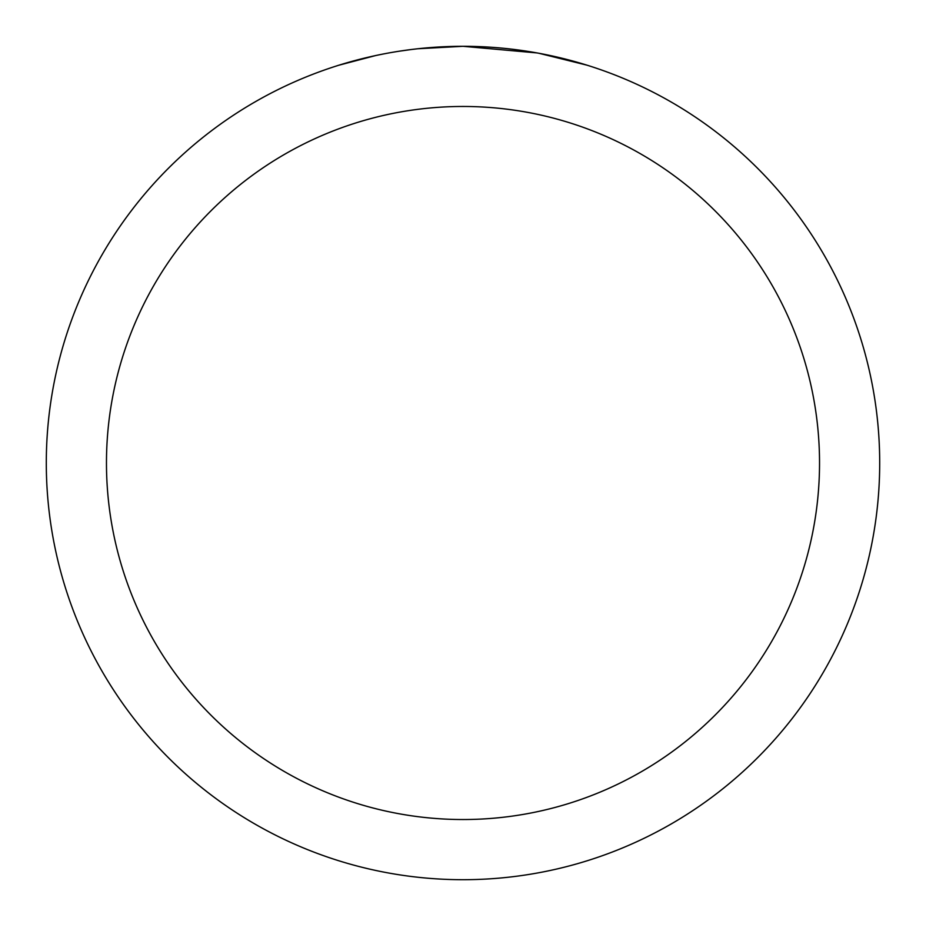 <?xml version="1.0" encoding="UTF-8"?>
<svg xmlns="http://www.w3.org/2000/svg" width="926" height="926" viewBox="0 0 926 926"><rect width="100%" height="100%" fill="white"/><g stroke="black" fill="none" stroke-linecap="round" stroke-linejoin="round"><path stroke-width="1.39" d="M471.311 46.381L477.098 46.543M514.312 49.472L516.071 49.691M537.022 52.932L463 46.3A416.7 416.7 0 0 1 879.7 463A416.7 416.7 0 0 1 463 879.7A416.7 416.7 0 0 1 46.3 463A416.7 416.7 0 0 1 463 46.3L417.973 48.742M538.99 53.291L586.795 65.121M463 106.467A356.533 356.533 0 0 1 819.533 463A356.533 356.533 0 0 1 463 819.533A356.533 356.533 0 0 1 106.467 463A356.533 356.533 0 0 1 463 106.467M416.005 48.962L410.924 49.564M339.217 65.121L375.528 55.583M400.703 50.988L408.366 49.9M399.291 51.196L410.924 49.576M432.454 47.423L434.757 47.261"/></g></svg>
